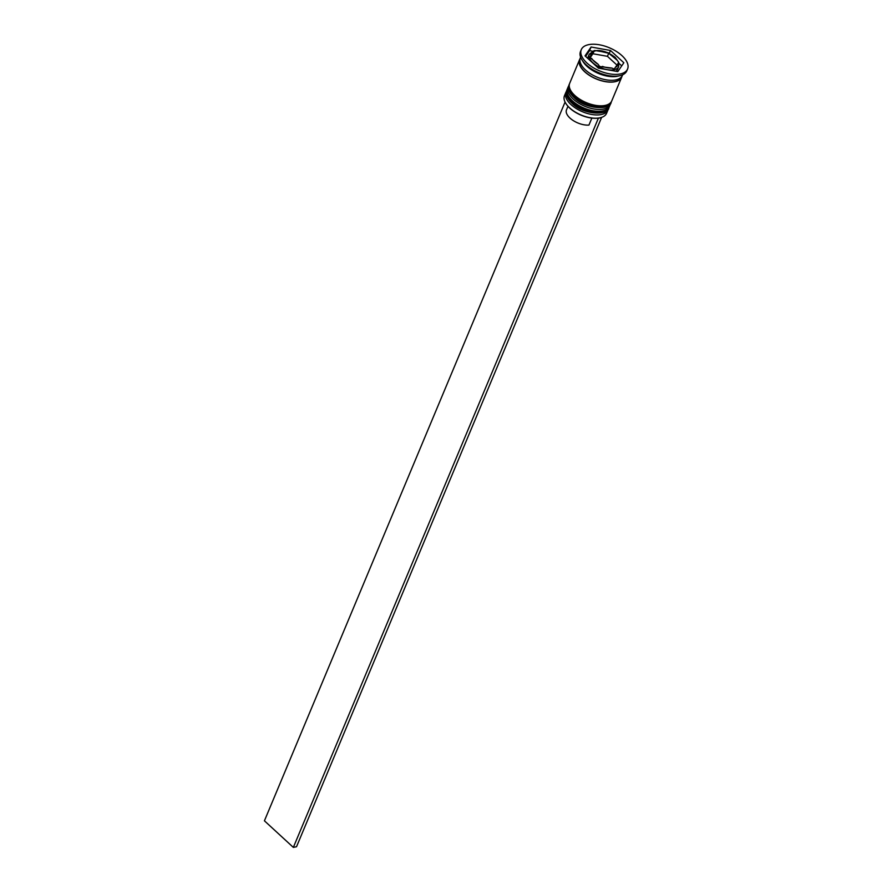<?xml version="1.0" encoding="UTF-8"?>
<svg xmlns="http://www.w3.org/2000/svg" width="892" height="892" viewBox="0 0 892 892"><rect width="100%" height="100%" fill="white"/><g stroke="black" fill="none" stroke-linecap="round" stroke-linejoin="round"><path stroke-width="1.34" d="M589.645 57.3L598.119 64.291L599.658 66.51L611.856 68.06L614.22 69.097L618.747 62.473L615.079 57.244L607.898 52.65L594.786 50.487L589.645 57.3M615.268 67.346A14.595 7.303 22.7 0 0 618.178 63.087L618.747 62.473L617.197 60.255L608.723 53.264L597.016 50.554L593.604 51.279A14.595 7.303 22.7 0 0 590.694 55.538M615.748 71.226A15.967 7.983 22.7 0 0 617.643 69.119L618.702 66.566A15.967 7.983 -157.3 0 1 607.931 69.766A15.967 7.983 -157.3 0 1 592.846 62.752A15.967 7.983 -157.3 0 1 589.244 54.245L588.185 56.798A15.967 7.983 22.7 0 0 587.861 58.459M599.948 117.811A22.356 11.172 22.7 0 1 599.725 117.867A22.356 11.172 22.7 0 1 597.885 118.168A22.356 11.172 -157.3 0 1 569.798 108.155A22.356 11.172 -157.3 0 1 566.052 103.773A22.356 11.172 -157.3 0 1 565.929 103.584M565.862 92.422L564.491 95.7A22.813 11.406 22.7 0 0 565.807 103.394A22.813 11.406 22.7 0 0 569.631 107.865A22.813 11.406 22.7 0 0 600.171 117.766A22.813 11.406 22.7 0 0 606.571 113.306L607.943 110.028A22.813 11.406 -157.3 0 1 592.556 114.6A22.813 11.406 -157.3 0 1 571.003 104.587A22.813 11.406 -157.3 0 1 565.862 92.422A22.813 11.406 -157.3 0 1 566.409 91.419M610.563 103.461A22.813 11.406 -157.3 0 1 610.228 104.554A22.813 11.406 -157.3 0 1 594.841 109.125A22.813 11.406 -157.3 0 1 573.288 99.112A22.813 11.406 -157.3 0 1 568.148 86.948A22.813 11.406 -157.3 0 1 568.695 85.944M581.294 49.629L580.525 51.446A25.087 12.544 22.7 0 0 581.974 59.909L583.19 61.838A22.813 11.406 22.7 0 0 587.003 66.32A22.813 11.406 22.7 0 0 617.554 76.21L619.773 75.72A25.087 12.544 22.7 0 0 626.82 70.814L627.578 68.996A25.087 12.544 22.7 0 0 621.925 55.616A25.087 12.544 22.7 0 0 598.22 44.6A25.087 12.544 22.7 0 0 581.294 49.629A25.087 12.544 22.7 0 0 586.947 63.009A25.087 12.544 22.7 0 0 610.652 74.025A25.087 12.544 22.7 0 0 627.578 68.996M581.974 59.909A25.087 12.544 22.7 0 0 586.178 64.826A25.087 12.544 22.7 0 0 619.773 75.72M568.148 86.948L567.39 88.776A22.813 11.406 22.7 0 0 572.519 100.941A22.813 11.406 22.7 0 0 594.072 110.954A22.813 11.406 22.7 0 0 609.47 106.382L610.228 104.554M580.045 58.738A22.813 11.406 22.7 0 0 579.577 59.619L569.676 83.313A22.813 11.406 22.7 0 0 574.816 95.466A22.813 11.406 22.7 0 0 596.369 105.479A22.813 11.406 22.7 0 0 611.756 100.907L621.668 77.225A22.813 11.406 22.7 0 0 621.969 76.277M579.577 59.619A22.813 11.406 22.7 0 0 584.717 71.784A22.813 11.406 22.7 0 0 606.27 81.796A22.813 11.406 22.7 0 0 621.668 77.225M580.614 57.155L580.346 57.802A22.813 11.406 22.7 0 0 585.486 69.955A22.813 11.406 22.7 0 0 607.039 79.968A22.813 11.406 22.7 0 0 622.426 75.396L622.694 74.761M610.474 50.476L591.073 47.02L585.029 55.861L598.398 68.138L617.799 71.594L623.842 62.763L610.474 50.476L609.281 53.33M608.277 108.936A22.813 11.406 -157.3 0 1 607.943 110.028M592.444 51.19L589.545 50.666L591.073 47.02M621.724 65.863L618.981 63.343M589.545 50.666L585.631 56.408M590.359 57.434L592.89 53.743L607.441 56.33L608.723 53.264M592.89 53.743L594.172 50.666M607.441 56.33L616.863 64.993M567.97 106.304L566.498 109.816A15.51 7.749 22.7 0 0 572.631 120.164A15.51 7.749 22.7 0 0 588.943 125.081L591.864 118.101M597.885 118.168L601.431 117.833L296.523 846.731L293.345 847.4L264.422 820.807L565.071 102.067M598.253 118.502L293.345 847.4M566.855 90.047A22.813 11.406 22.7 0 0 566.777 90.237A22.813 11.406 22.7 0 0 571.917 102.39A22.813 11.406 22.7 0 0 593.47 112.403A22.813 11.406 22.7 0 0 608.857 107.832A22.813 11.406 22.7 0 0 608.935 107.653M566.933 89.869L566.777 90.237C565.35 94.307 567.078 98.633 571.939 103.204C582.978 114.767 607.909 115.938 608.857 107.832L609.013 107.475A22.813 11.406 -157.3 0 1 593.615 112.046A22.813 11.406 -157.3 0 1 572.062 102.034A22.813 11.406 -157.3 0 1 566.933 89.869L567.189 89.311M569.141 84.584A22.813 11.406 22.7 0 0 569.063 84.762A22.813 11.406 22.7 0 0 574.203 96.927A22.813 11.406 22.7 0 0 595.756 106.94A22.813 11.406 22.7 0 0 611.143 102.368A22.813 11.406 22.7 0 0 611.221 102.19M569.219 84.406L569.063 84.762C567.635 88.843 569.364 93.169 574.225 97.73C585.264 109.292 610.195 110.474 611.143 102.368L611.299 102A22.813 11.406 -157.3 0 1 595.912 106.572A22.813 11.406 -157.3 0 1 574.359 96.57A22.813 11.406 -157.3 0 1 569.219 84.406L569.475 83.848M591.675 58.37A14.595 7.303 22.7 0 0 594.262 61.459A14.595 7.303 22.7 0 0 598.119 64.291M606.37 52.227A14.595 7.303 22.7 0 0 597.016 50.554M617.197 60.255A14.595 7.303 22.7 0 0 614.61 57.155A14.595 7.303 22.7 0 0 610.752 54.334M621.579 76.824A22.579 11.295 -157.3 0 1 606.515 81.707A22.579 11.295 -157.3 0 1 584.884 71.75A22.579 11.295 -157.3 0 1 579.934 59.407M602.501 66.398A14.595 7.303 22.7 0 0 611.856 68.06M609.225 106.895L609.013 107.475M611.511 101.42L611.299 102M589.244 54.245L594.139 50.621M618.702 66.566L618.747 62.44"/></g></svg>
